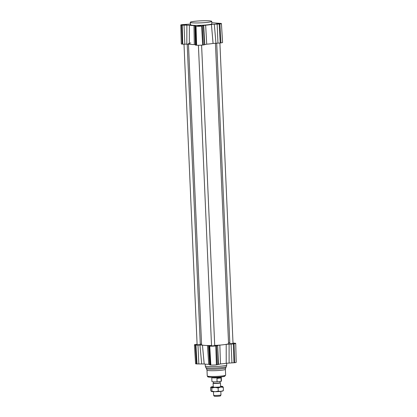 <?xml version="1.0" encoding="UTF-8"?>
<svg xmlns="http://www.w3.org/2000/svg" width="417" height="417" viewBox="0 0 417 417"><rect width="100%" height="100%" fill="white"/><g stroke="black" fill="none" stroke-linecap="round" stroke-linejoin="round"><path stroke-width="0.63" d="M201.599 45.135L214.724 345.672L211.878 345.891L211.534 345.813L198.414 45.276M187.186 44.113L200.306 344.572L197.46 344.786L197.116 344.708L183.996 44.202M219.9 43.003L233.025 343.519L230.174 343.738L229.835 343.66L216.715 43.165M190.793 42.967A13.5 1.272 -2.5 0 0 188.442 43.79M211.523 345.495A13.5 1.272 177.5 0 1 207.463 345.495A13.5 1.272 177.5 0 1 202.459 345.114A13.5 1.272 177.5 0 1 201.583 344.703L188.458 44.124M215.443 43.212L228.558 343.525A13.5 1.272 177.5 0 1 226.207 344.348A13.5 1.272 177.5 0 1 219.863 345.099A13.5 1.272 177.5 0 1 214.713 345.401M195.401 44.994A3.07 0.287 -2.5 0 0 195.38 45.031A3.07 0.287 -2.5 0 0 196.037 45.182L196.621 45.229A4.295 0.407 -2.5 0 0 202.646 45.031L203.387 44.947A3.07 0.287 -2.5 0 0 204.533 44.702L206.723 44.186A13.5 1.272 -2.5 0 0 213.066 43.441L217.95 43.128A3.07 0.287 -2.5 0 0 220.207 42.967L220.947 42.883A4.295 0.407 -2.5 0 0 222.584 42.492L221.422 23.581A3.961 0.375 -2.5 0 0 220.572 23.394L211.784 22.721M190.778 24.056L182.297 24.619A3.961 0.375 -2.5 0 0 180.785 24.978L181.28 43.915A4.295 0.407 -2.5 0 0 182.203 44.124L182.782 44.171A3.07 0.287 -2.5 0 0 184.83 44.192L189.323 44.202A13.5 1.272 -2.5 0 0 194.322 44.583L195.636 44.801L195.26 25.745L195.656 44.765M209.694 364.818L210.846 365.031A3.961 0.375 -2.5 0 0 216.407 364.849L220.442 363.947A12.578 1.183 -2.5 0 0 226.222 363.264L234.703 362.701A3.961 0.375 -2.5 0 0 236.215 362.342L235.72 343.405A4.295 0.407 -2.5 0 0 234.797 343.196L233.004 343.055M229.105 363.019L229.1 344.103L231.086 344.035A3.07 0.287 -2.5 0 0 233.343 343.879L234.083 343.796A4.295 0.407 -2.5 0 0 235.72 343.405M197.1 344.317A3.07 0.287 -2.5 0 0 196.793 344.348L196.053 344.437A4.295 0.407 -2.5 0 0 194.416 344.828L195.578 363.733A3.961 0.375 -2.5 0 0 196.428 363.926L204.179 363.973A12.578 1.183 -2.5 0 0 208.735 364.322L210.032 364.536L208.536 345.907A3.07 0.287 -2.5 0 0 208.516 345.943A3.07 0.287 -2.5 0 0 209.172 346.094L209.756 346.136A4.295 0.407 -2.5 0 0 215.787 345.943L216.522 345.86A3.07 0.287 -2.5 0 0 217.669 345.615L218.503 364.265M194.416 344.828A4.295 0.407 -2.5 0 0 195.338 345.036L195.922 345.083A3.07 0.287 -2.5 0 0 197.971 345.099L199.957 345.036L201.677 363.9M201.557 344.108L200.285 344.155M208.735 364.322L207.463 345.495L208.797 345.672L210.053 364.5M220.442 363.947L219.863 345.099L217.909 345.417M204.179 363.973L202.459 345.114L199.957 345.036M229.1 344.103L226.207 344.348L226.222 363.264M229.798 342.81L228.521 342.717M189.323 44.202L189.386 25.218A12.578 1.183 -2.5 0 0 193.947 25.567L194.322 44.583M183.303 24.978L186.587 24.728L183.303 24.978M216.022 23.925L219.306 23.675L216.022 23.925M197.721 26.078L201.004 25.828L197.721 26.078M211.727 21.371L211.836 23.816A10.738 1.011 177.5 0 1 201.15 25.291A10.738 1.011 177.5 0 1 190.376 24.749L190.267 22.309A10.738 1.011 -2.5 0 0 201.041 22.852A10.738 1.011 -2.5 0 0 211.727 21.371A10.738 1.011 -2.5 0 0 209.428 20.85A10.738 1.011 -2.5 0 0 197.465 21.038A10.738 1.011 -2.5 0 0 190.267 22.309M196.037 45.182L195.469 26.229L194.885 26.094L195.239 25.781L193.947 25.567M195.469 26.229L196.053 26.276A3.961 0.375 -2.5 0 0 201.614 26.094L203.715 25.51L204.768 44.504M206.723 44.186L205.649 25.192L203.715 25.51M205.649 25.192A12.578 1.183 -2.5 0 0 211.435 24.509L213.066 43.441M215.959 43.191L214.317 24.264L211.435 24.509M214.317 24.264L219.915 23.946A3.961 0.375 -2.5 0 0 221.422 23.581M180.785 24.978A3.961 0.375 -2.5 0 0 181.635 25.171L186.889 25.145L186.816 44.124M189.386 25.218L186.889 25.145M213.624 395.259L214.192 396.15A3.148 0.297 -2.5 0 0 216.032 396.322A3.148 0.297 -2.5 0 0 219.264 396.15A3.148 0.297 -2.5 0 0 220.478 395.874L220.968 394.941A3.68 0.344 177.5 0 1 219.55 395.259A3.68 0.344 177.5 0 1 215.777 395.462A3.68 0.344 177.5 0 1 213.624 395.259A3.68 0.344 177.5 0 1 213.613 395.243L213.462 391.699M220.817 391.381L220.974 394.92A3.68 0.344 177.5 0 1 220.968 394.941M220.072 382.702L220.395 382.869A3.68 0.344 177.5 0 1 220.447 382.926A3.68 0.344 177.5 0 1 219.029 383.259A3.68 0.344 177.5 0 1 215.162 383.468A3.68 0.344 177.5 0 1 213.092 383.244A3.68 0.344 177.5 0 1 213.139 383.187L213.452 382.994M213.4 381.816L213.452 383.02A3.315 0.313 -2.5 0 0 215.313 383.218A3.315 0.313 -2.5 0 0 218.789 383.03A3.315 0.313 -2.5 0 0 220.072 382.728L220.014 381.435M216.949 378.422L219.441 377.776L221.036 377.943L216.949 378.422L217.095 381.779L221.182 381.3A4.754 0.448 -2.5 0 0 221.448 381.138L221.276 377.187A4.754 0.448 -2.5 0 1 221.265 377.197L221.406 376.926A4.91 0.464 -2.5 0 0 221.417 376.9L221.411 376.885M221.036 377.943L221.182 381.3M221.265 377.197A4.754 0.448 -2.5 0 1 219.436 377.609A4.754 0.448 -2.5 0 1 214.557 377.875A4.754 0.448 -2.5 0 1 211.779 377.614A4.754 0.448 -2.5 0 1 211.768 377.588L211.945 381.555A4.754 0.448 -2.5 0 0 217.095 381.779M211.607 377.312L211.607 377.328A4.91 0.464 -2.5 0 0 211.612 377.354A4.91 0.464 -2.5 0 0 214.484 377.625A4.91 0.464 -2.5 0 0 219.519 377.354A4.91 0.464 -2.5 0 0 221.406 376.926M213.254 386.903A3.836 0.36 -2.5 0 0 213.123 387.044A3.836 0.36 -2.5 0 0 216.949 387.2A3.836 0.36 -2.5 0 0 220.749 386.71A3.836 0.36 -2.5 0 0 220.609 386.58M213.238 386.575A5.828 0.547 -2.5 0 0 213.191 386.585A5.828 0.547 -2.5 0 0 211.184 387.002A5.828 0.547 -2.5 0 0 211.2 387.184A5.828 0.547 -2.5 0 0 214.943 387.445A5.828 0.547 -2.5 0 0 220.682 387.101A5.828 0.547 -2.5 0 0 222.678 386.502A5.828 0.547 -2.5 0 0 222.668 386.496A5.828 0.547 -2.5 0 0 220.593 386.257M211.945 391.224L215.13 391.714A5.828 0.547 177.5 0 1 211.388 391.459L211.945 391.224L211.805 387.987L211.2 387.184L210.637 387.414L210.778 390.651L211.388 391.459A5.828 0.547 177.5 0 1 211.377 391.454L211.388 391.459M218.268 391.172L220.864 391.37A5.828 0.547 177.5 0 1 215.13 391.714L218.268 391.172L218.127 387.935L214.943 387.445L211.805 387.987M223.199 390.745L222.871 390.953A5.828 0.547 177.5 0 1 220.864 391.37L222.855 390.771M222.678 386.502L223.277 387.304L220.682 387.101L218.127 387.935M211.2 387.184L210.637 387.414M223.277 387.304L223.418 390.541M234.083 343.796L234.703 362.701M233.343 343.879L233.968 362.785M231.086 344.035L231.951 362.926M217.669 345.615L218.169 364.547M216.522 345.86L217.148 364.766M215.787 345.943L216.407 364.849M209.756 346.136L210.846 365.031M209.172 346.094L210.262 364.984M197.971 345.099L198.836 363.989M195.922 345.083L197.006 363.973M195.338 345.036L196.428 363.926M205.195 364.119L205.273 365.949A10.738 1.011 -2.5 0 0 216.048 366.486A10.738 1.011 -2.5 0 0 226.733 365.011L226.65 363.202M205.273 365.949L205.769 367.507A10.326 0.97 -2.5 0 0 216.11 367.976A10.326 0.97 -2.5 0 0 226.374 366.606L226.733 365.011M205.769 367.507L206.53 368.701A9.617 0.907 -2.5 0 0 216.162 369.134A9.617 0.907 -2.5 0 0 225.717 367.862L226.374 366.606M206.53 368.701L206.994 370.16A9.205 0.865 -2.5 0 0 216.225 370.624A9.205 0.865 -2.5 0 0 225.383 369.353L225.717 367.862M206.994 370.16L207.244 375.952A9.205 0.865 -2.5 0 0 216.48 376.415A9.205 0.865 -2.5 0 0 225.639 375.149L225.383 369.353M209.24 376.4A8.283 0.782 -2.5 0 0 216.517 377.244A8.283 0.782 -2.5 0 0 223.689 375.769M220.947 42.883L219.915 23.946M220.207 42.967L219.175 24.03M217.95 43.128L217.163 24.17M203.387 44.947L202.354 26.01M204.533 44.702L203.376 25.791M202.646 45.031L201.614 26.094M196.621 45.229L196.053 26.276M182.782 44.171L182.219 25.218M184.83 44.192L184.043 25.234M182.203 44.124L181.635 25.171M209.673 364.854L208.516 345.943M207.244 375.952L207.76 376.796C208.542 376.874 206.316 376.968 211.476 377.307C215.99 377.442 223.163 376.916 224.659 376.306L225.639 375.149M194.885 26.094L195.38 45.031M220.619 386.783L220.447 382.926M213.259 387.101L213.092 383.244M211.779 377.614L211.612 377.354M211.184 387.002L210.856 387.211"/></g></svg>
